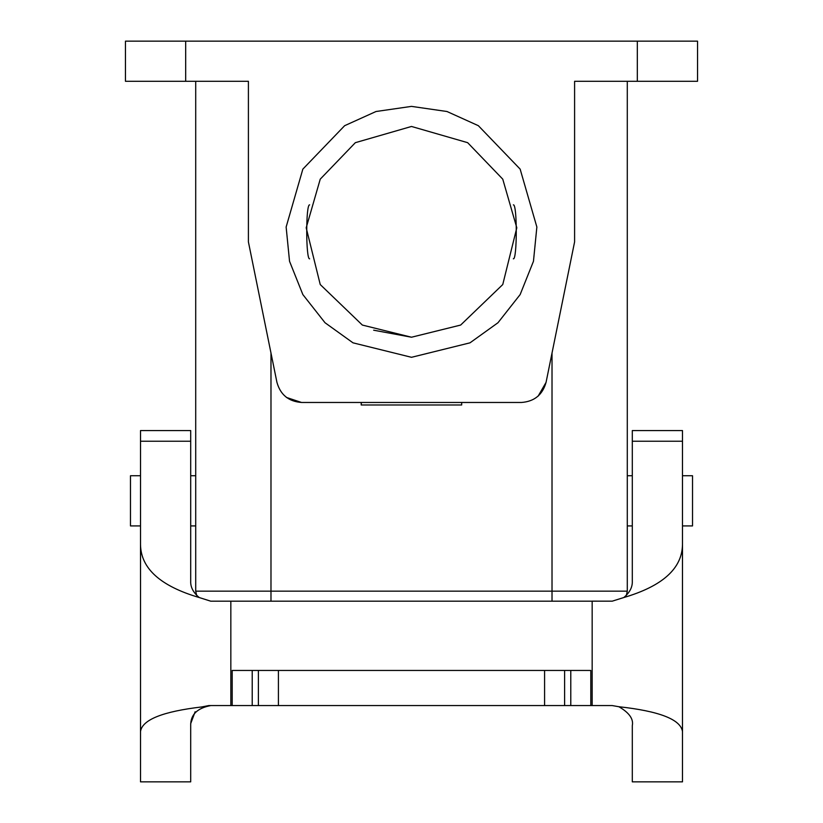 <?xml version="1.0" encoding="UTF-8"?>
<svg xmlns="http://www.w3.org/2000/svg" width="823" height="823" viewBox="0 0 823 823"><rect width="100%" height="100%" fill="white"/><g stroke="black" fill="none" stroke-linecap="round" stroke-linejoin="round"><path stroke-width="1.23" d="M461.682 402.468L461.682 404.978L361.204 404.978L361.204 402.468M361.318 402.468L361.318 404.978M195.709 81.292L195.709 591.151L627.291 591.151L627.291 81.292M185.679 81.292L125.456 81.292L125.456 41.15L185.679 41.15L185.679 81.292L248.402 81.292L248.402 241.88L276.94 382.366C280.448 394.814 288.636 401.511 301.527 402.468L286.476 397.447M301.527 402.468L521.473 402.468C534.364 401.511 542.552 394.814 546.06 382.366L538.149 396.12M682.483 525.918L692.524 525.918L692.524 475.735L682.483 475.735M682.483 441.241L682.483 430.573L632.301 430.573L632.301 441.241L682.483 441.241L682.483 781.85L632.301 781.85L632.301 725.649C633.679 718.993 629.184 712.677 618.824 706.7M682.483 731.472C680.559 719.415 659.336 711.165 618.814 706.72L612.23 705.568L208.764 705.568L201.964 706.906M232.199 705.568L232.199 670.447L590.801 670.447L590.801 705.568M592.159 601.191L230.841 601.191L230.841 705.568M195.144 711.741L190.699 723.633L190.699 781.85L140.517 781.85L140.517 525.918L130.476 525.918L130.476 475.735L140.517 475.735L140.517 430.573L140.517 441.241L190.699 441.241L190.699 430.573L140.517 430.573L140.517 475.735M140.517 781.85L140.517 441.241M201.974 706.916C162.779 711.514 142.286 719.703 140.517 731.472M190.699 441.241L190.699 581.12C190.411 587.097 193.261 592.57 199.228 597.539C160.475 586.13 140.898 568.508 140.517 544.661M230.841 601.191L210.781 601.191L199.228 597.539M592.159 601.15L612.219 601.171L623.772 597.539C662.525 586.13 682.102 568.508 682.483 544.661M632.301 441.241L632.301 581.12C632.589 587.097 629.739 592.57 623.772 597.539M632.301 781.85L632.301 725.619M632.301 581.141L632.301 525.918L627.291 525.918M632.301 430.573L632.301 475.735L627.291 475.735M546.06 382.366L574.598 241.88L574.598 81.292L637.321 81.292L637.321 41.15L697.544 41.15L697.544 81.292L637.321 81.292M637.321 41.15L185.679 41.15M411.5 357.305L352.995 342.831L325.023 322.739L302.854 294.572L289.542 261.292L286.137 227.025L302.854 169.116L344.642 125.693L376.018 111.506L411.5 106.383L446.982 111.506L478.358 125.693L520.146 169.116L536.863 227.025L533.458 261.292L520.146 294.572L497.977 322.739L470.005 342.831L411.5 357.305M411.5 337.224L362.357 325.064L320.24 284.542L306.197 227.796L320.24 179.157L355.341 142.677L411.5 126.464L467.659 142.677L502.76 179.157L516.803 227.796L502.76 284.542L460.643 325.064L411.5 337.224L373.663 330.198M309.633 258.823C305.817 259.739 305.714 203.867 309.633 204.865M513.398 258.72L513.367 258.823C517.183 259.739 517.286 203.867 513.367 204.865M196.646 595.379L195.709 591.151M626.354 595.379L627.291 591.151M190.699 725.649C190.442 714.806 197.129 708.119 210.781 705.568M140.517 525.918L140.517 560.401M270.983 353.057L270.983 601.191M552.017 353.057L552.017 601.191M570.781 705.568L570.781 670.447M564.619 670.447L564.619 705.568M544.589 705.568L544.589 670.447M278.411 670.447L278.411 705.568M258.381 705.568L258.381 670.447M252.219 670.447L252.219 705.568M592.159 705.568L592.159 601.119M190.699 475.735L195.709 475.735M190.699 525.918L195.709 525.918"/></g></svg>
